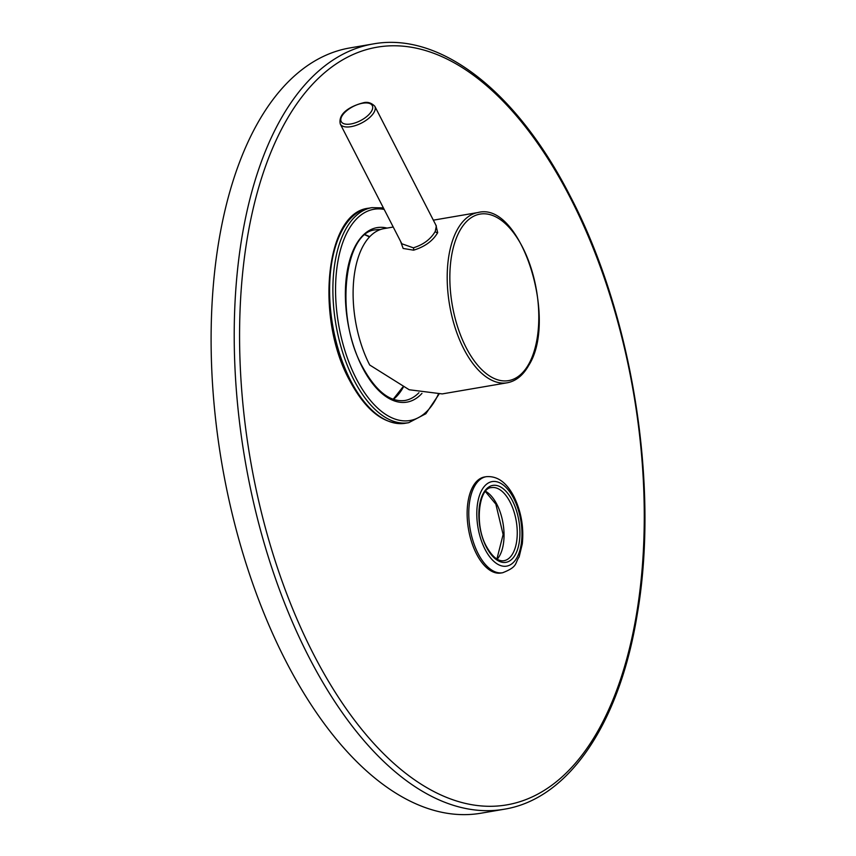 <?xml version="1.0" encoding="UTF-8"?>
<svg xmlns="http://www.w3.org/2000/svg" width="856" height="856" viewBox="0 0 856 856"><rect width="100%" height="100%" fill="white"/><g stroke="black" fill="none" stroke-linecap="round" stroke-linejoin="round"><path stroke-width="1.28" d="M507.244 382.782C515.943 381.123 523.102 375.345 528.708 365.437C558.305 319.384 520.79 201.128 478.087 212.502A86.381 43.71 80.3 0 0 457.521 229.258A86.381 43.71 80.3 0 0 455.253 328.126A86.381 43.71 80.3 0 0 507.244 382.782L442.231 393.91L409.211 389.758L369.706 365.009A86.381 43.71 80.3 0 1 363.436 245.372A86.381 43.71 -99.7 0 1 384.002 228.616L393.225 227.033M400.469 241.103L403.144 248.443L413.598 250.177C424.811 246.763 432.836 240.921 437.694 232.65L435.865 225.064M340.281 124.002L401.828 243.767L413.33 247.823C423.367 244.709 430.675 239.241 435.255 231.398L436.357 226.016L374.81 106.262C371.279 102.731 367.363 101.586 363.062 102.859C352.362 105.588 337.745 112.553 340.281 124.002A19.41 8.849 -27.2 0 0 351.056 126.656A19.41 8.849 -27.2 0 0 369.15 117.978A19.41 8.849 -27.2 0 0 374.81 106.262M502.654 572.739L501.006 573.017A48.717 24.653 -99.7 0 1 476.492 553.907A48.717 24.653 -99.7 0 1 467.547 505.318A48.717 24.653 -99.7 0 1 484.56 476.974L486.208 476.696A48.717 24.653 80.3 0 0 469.195 505.029A48.717 24.653 80.3 0 0 478.14 553.629A48.717 24.653 80.3 0 0 502.654 572.739C518.137 566.693 514.638 563.494 519.143 556.903L522.299 543.86C523.979 527.264 521.197 511.503 513.953 496.598C506.559 482.377 497.315 475.743 486.208 476.696M504.141 809.241L481.04 813.2A388.207 196.452 80.3 0 1 285.754 660.907A388.207 196.452 -99.7 0 1 214.428 273.738A388.207 196.452 -99.7 0 1 349.997 47.915L373.098 43.956A388.207 196.452 80.3 0 0 237.54 269.79A388.207 196.452 80.3 0 0 308.856 656.948A388.207 196.452 80.3 0 0 504.141 809.241C569.122 798.862 619.947 722.71 637.356 613.634C659.495 485.127 632.135 314.462 570.535 196.784C517.388 92.084 440.647 31.512 373.098 43.956M413.598 250.177A1.937 0.984 80.3 0 0 413.33 247.823M437.694 232.65A1.937 1.423 29.4 0 1 435.255 231.398M350.917 123.96A17.473 7.961 -27.2 0 0 371.611 111.055A17.473 7.961 -27.2 0 0 362.591 103.234A17.473 7.961 -27.2 0 0 341.908 116.138A17.473 7.961 -27.2 0 0 350.917 123.96M459.95 230.489A84.466 42.747 80.3 0 0 466.081 347.483A84.466 42.747 80.3 0 0 528.687 364.228A84.466 42.747 80.3 0 0 522.556 247.234A84.466 42.747 80.3 0 0 459.95 230.489M383.392 207.89L371.911 207.644A109.087 55.201 80.3 0 0 333.819 271.095A109.087 55.201 80.3 0 0 353.86 379.893A109.087 55.201 80.3 0 0 408.74 422.682L425.871 413.726L438.893 394.359M384.173 209.42A107.15 54.217 80.3 0 0 337.671 262.728A107.15 54.217 80.3 0 0 356.16 378.459A107.15 54.217 80.3 0 0 438.261 394.413M387.04 228.092A88.51 44.79 80.3 0 0 347.322 270.56A88.51 44.79 80.3 0 0 362.388 367.406A88.51 44.79 80.3 0 0 421.965 393.385M350.564 380.46A109.087 55.201 80.3 0 0 405.434 423.249C384.558 425.357 365.908 411.008 349.483 380.192C315.147 317.64 325.44 212.288 368.615 208.211A109.087 55.201 80.3 0 0 330.523 271.662A109.087 55.201 80.3 0 0 350.564 380.46M313.457 654.08A384.333 194.483 80.3 0 0 598.291 730.296A384.333 194.483 80.3 0 0 570.385 197.993A384.333 194.483 80.3 0 0 285.551 121.777A384.333 194.483 80.3 0 0 313.457 654.08M369.728 236.705A86.574 43.806 80.3 0 0 365.191 234.758M393.375 399.356A86.574 43.806 80.3 0 0 403.24 387.308M380.428 229.536A86.574 43.806 80.3 0 0 375.72 229.836C344.294 231.302 334.386 316.645 362.463 366.796C375.816 391.16 389.972 402.395 404.942 400.49A86.574 43.806 80.3 0 0 418.926 392.722M497.186 559.182A37.075 18.757 80.3 0 0 496.919 504.409A37.075 18.757 80.3 0 0 485.566 491.291M503.991 560.691A37.075 18.757 80.3 0 0 516.938 539.13A37.075 18.757 80.3 0 0 510.123 502.151A37.075 18.757 80.3 0 0 491.472 487.61C479.05 487.513 474.042 524.685 486.411 546.417C492.286 556.86 498.149 561.622 503.991 560.691M486.336 547.016A39.012 19.742 80.3 0 0 515.259 554.752A39.012 19.742 80.3 0 0 512.423 500.717A39.012 19.742 80.3 0 0 483.512 492.981A39.012 19.742 80.3 0 0 486.336 547.016M513.718 498.417A42.896 21.71 80.3 0 0 481.928 489.91A42.896 21.71 80.3 0 0 485.042 549.317A42.896 21.71 80.3 0 0 516.831 557.823A42.896 21.71 80.3 0 0 513.718 498.417M478.087 212.502L433.35 220.163M408.74 422.682L405.434 423.249M371.911 207.644L368.615 208.211M369.514 236.919L365.031 234.886M393.182 399.281L402.769 387.105M496.908 559.022L503.125 534.529L495.849 504.152L485.352 491.537"/></g></svg>
